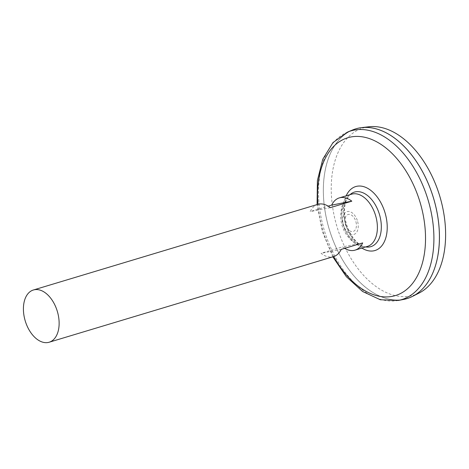 <?xml version="1.0" encoding="UTF-8"?>
<svg xmlns="http://www.w3.org/2000/svg" width="469" height="469" viewBox="0 0 469 469"><rect width="100%" height="100%" fill="white"/><g stroke="black" fill="none" stroke-linecap="round" stroke-linejoin="round"><path stroke-width="0.35" stroke-dasharray="2.35 1.76" d="M357.659 221.62A11.889 7.299 73.2 0 1 349.475 233.679A11.889 7.299 73.2 0 1 344.287 213.77A11.889 7.299 73.2 0 1 357.659 221.62M367.397 246.418A27.278 16.743 73.2 0 1 357.36 244.812A27.278 16.743 73.2 0 1 344.187 201.054A27.278 16.743 73.2 0 1 351.668 194.178M317.835 204.361A27.278 16.743 -106.8 0 0 310.191 211.578L328.189 206.155M344.686 248.341A27.278 16.743 73.2 0 1 342.546 246.858L321.066 253.324A27.278 16.743 -106.8 0 0 333.559 256.607M362.689 242.924L342.546 246.858M341.203 249.391L321.066 253.324M330.328 207.644L310.191 211.578M365.703 246.929A28.492 17.488 73.2 0 1 363.311 246.307L363.311 246.307A28.492 17.488 73.2 0 1 345.929 224.393A28.492 17.488 73.2 0 1 348.32 196.529A28.492 17.488 73.2 0 1 348.326 196.529A28.492 17.488 73.2 0 1 349.98 194.688M355.971 221.937A8.858 5.44 73.2 0 1 349.874 230.924A8.858 5.44 73.2 0 1 346.005 216.086A8.858 5.44 73.2 0 1 355.971 221.937M403.569 299.445A88.659 54.416 73.2 0 1 329.273 229.405A88.659 54.416 73.2 0 1 352.559 129.995M434.939 203.259A88.635 54.404 73.2 0 1 406.934 298.595A88.635 54.404 73.2 0 1 329.285 229.405A88.635 54.404 73.2 0 1 355.83 128.846A88.635 54.404 73.2 0 1 434.939 203.259M437.964 254.913A88.635 54.404 73.2 0 1 406.951 298.589A88.635 54.404 73.2 0 1 329.302 229.4A88.635 54.404 73.2 0 1 355.842 128.84A88.635 54.404 73.2 0 1 405.82 148.134M406.951 298.589L406.934 298.595A88.659 54.416 73.2 0 1 329.291 229.4A88.659 54.416 73.2 0 1 355.83 128.823M419.063 293.055A87.351 53.613 73.2 0 1 337.088 227.055A87.351 53.613 73.2 0 1 369.003 126.765M361.892 248.078A33.399 20.501 73.2 0 1 346.163 195.831M333.705 256.561A82.433 50.593 73.2 0 1 317.982 204.32M398.275 300.453A88.102 54.076 73.2 0 1 324.448 230.859A88.102 54.076 73.2 0 1 347.582 132.076M344.187 201.054A33.34 33.34 0 0 0 357.36 244.812M348.326 196.523A32.209 32.209 0 0 0 363.311 246.307C359.981 245.193 356.557 242.315 353.04 237.677C348.795 231.698 346.087 224.774 344.908 216.913C344.123 210.722 344.481 205.44 345.993 201.066L348.32 196.529M332.82 256.83L322.332 231.498L317.091 204.584"/><path stroke-width="0.7" d="M328.189 206.155L331.671 205.111A27.278 16.743 73.2 0 1 339.316 197.895L351.668 194.178A27.278 16.743 73.2 0 1 376.015 217.077A27.278 16.743 73.2 0 1 367.397 246.418L355.045 250.141A27.278 16.743 73.2 0 1 344.686 248.341M57.757 312.893A27.278 16.743 73.2 0 1 49.134 342.235A27.278 16.743 73.2 0 1 25.238 320.937A27.278 16.743 73.2 0 1 33.41 289.989A27.278 16.743 73.2 0 1 57.757 312.893M339.316 197.895A27.278 16.743 73.2 0 1 351.814 201.178L330.328 207.644A27.278 16.743 -106.8 0 0 317.835 204.361L33.41 289.989M49.134 342.235L333.559 256.607A27.278 16.743 -106.8 0 0 341.203 249.391L362.689 242.924A27.278 16.743 73.2 0 1 355.045 250.141M351.814 201.178L331.671 205.111M349.98 194.688A28.492 17.488 73.2 0 1 379.89 215.992A28.492 17.488 73.2 0 1 365.703 246.929M317.091 204.584L317.402 180.506L322.766 159.267L333.002 142.576L347.582 132.076L352.559 129.995A88.659 54.416 73.2 0 1 434.951 203.259A88.659 54.416 73.2 0 1 403.569 299.445L398.275 300.453L380.318 299.75L362.572 291.483L346.374 276.733L332.82 256.83M405.82 148.134A88.635 54.404 73.2 0 1 434.956 203.253A88.635 54.404 73.2 0 1 437.964 254.913M355.83 128.823A88.659 54.416 73.2 0 1 361.687 127.615A88.659 54.416 73.2 0 1 434.968 203.253A88.659 54.416 73.2 0 1 412.497 296.39A88.659 54.416 73.2 0 1 406.945 298.612M361.687 127.615L369.003 126.765A87.351 53.613 73.2 0 1 441.206 201.289A87.351 53.613 73.2 0 1 419.063 293.055L412.497 296.39M346.163 195.831A33.399 20.501 73.2 0 1 366.506 187.729A33.399 20.501 73.2 0 1 385.541 214.603A33.399 20.501 73.2 0 1 382.528 244.824A33.399 20.501 73.2 0 1 361.892 248.078M317.982 204.32A82.433 50.593 73.2 0 1 357.859 136.42A82.433 50.593 73.2 0 1 421.367 206.952A82.433 50.593 73.2 0 1 401.763 292.849A82.433 50.593 73.2 0 1 333.705 256.561M347.582 132.076A88.102 54.076 73.2 0 1 429.457 204.877A88.102 54.076 73.2 0 1 398.275 300.453"/></g></svg>
